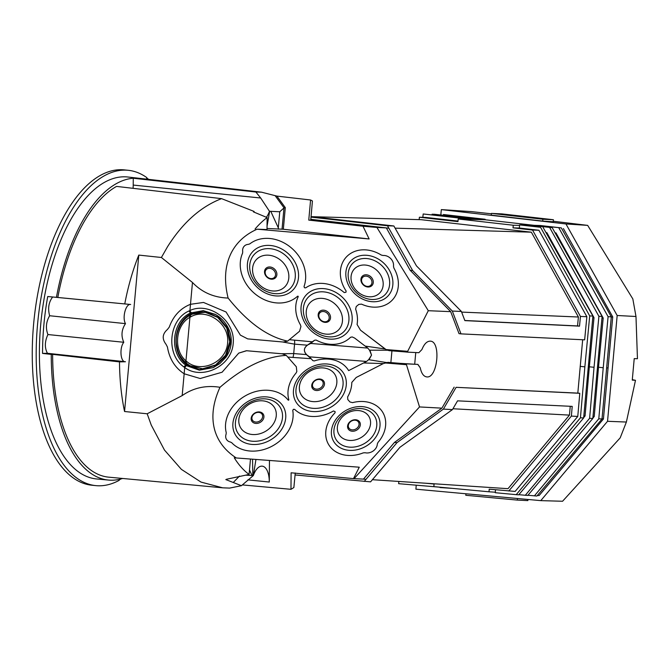 <?xml version="1.0" encoding="UTF-8"?>
<svg xmlns="http://www.w3.org/2000/svg" width="671" height="671" viewBox="0 0 671 671"><rect width="100%" height="100%" fill="white"/><g stroke="black" fill="none" stroke-linecap="round" stroke-linejoin="round"><path stroke-width="1.01" d="M425.498 483.221L434.087 484.017L433.835 486.634L489.008 491.793L489.218 489.167L515.135 491.424L577.773 416.439L579.786 393.298L456.112 387.326L443.397 409.1L452.455 409.595L399.941 447.28L370.577 481.853L295.064 474.967M532.883 226.202L532.933 225.657L552.174 227.628L535.408 225.724L541.992 225.917L561.3 227.897L540.222 225.506L519.639 224.911L519.32 228.031L513.005 227.846L532.539 230.061L580.44 316.444L579.518 326.14L577.546 325.938L578.402 317.006L531.357 232.183L421.128 219.685L311.965 216.691M532.539 230.061L538.905 230.254L586.857 316.712L584.651 339.845L460.977 333.873L459.023 333.646L450.677 311.646L428.291 310.707L376.909 227.444L386.337 227.905L410.14 270.245L412.665 270.572L388.845 228.19L310.832 219.342L388.845 228.19L387.519 225.791L393.869 225.976L311.067 216.59M602.021 418.771L603.447 418.838M537.328 495.525L539.115 495.559L603.43 419.006L612.724 316.905L563.405 228.576M397.014 442.617L394.464 442.415L363.472 479.111L365.997 479.346L397.014 442.617L443.397 409.1M365.997 479.346L364.252 481.434M495.307 492.204L489.008 491.793M582.671 339.744L577.815 393.114L579.786 393.298M508.794 490.996L571.373 416.087L577.773 416.439M571.373 416.087L572.212 406.383L457.563 400.847L452.455 409.595M577.815 393.114L456.112 387.326M570.241 406.282L569.469 415.114L508.014 488.681L372.405 479.698M452.942 408.756L569.469 415.114M611.289 316.972L612.715 317.031M387.519 225.791L311.025 217.11M412.665 270.572L452.321 311.067L461.388 311.445L416.456 265.884L393.869 225.976M419.149 219.627L419.4 217.236L457.966 221.606L458.192 218.989L485.099 219.761L534.208 225.33M519.589 225.414L513.273 225.238L513.005 227.846M458.192 218.989L513.273 225.238M419.4 217.236L425.615 217.404L458.016 221.078M519.32 228.031L538.905 230.254M580.44 316.444L586.857 316.712M579.518 326.14L464.86 320.612L461.388 311.445M460.977 333.873L452.321 311.067M464.818 320.495L577.546 325.938M461.64 312.107L578.402 317.006M395.11 228.165L531.357 232.183M306.295 314.8A19.702 16.238 43.2 0 0 326.341 334.15A19.702 16.238 43.2 0 0 342.395 317.727A19.702 16.238 43.2 0 0 322.348 298.385A19.702 16.238 43.2 0 0 306.295 314.8M252.657 271.629A19.702 16.238 43.2 0 0 272.703 290.971A19.702 16.238 43.2 0 0 288.756 274.548A19.702 16.238 43.2 0 0 268.702 255.206A19.702 16.238 43.2 0 0 252.657 271.629M351.109 279.606A17.463 14.393 43.2 0 0 368.874 296.75A17.463 14.393 43.2 0 0 383.107 282.197A17.463 14.393 43.2 0 0 365.334 265.053A17.463 14.393 43.2 0 0 351.109 279.606M417.882 364.403L420.247 367.8C421.463 373.495 423.653 376.532 426.823 376.917L426.823 376.917C437.786 378.436 441.216 340.709 430.077 341.153C426.865 341.237 424.147 344.038 421.908 349.566L418.855 352.703L415.76 352.56L414.695 364.244L417.79 364.395L420.247 367.8C421.463 373.495 423.653 376.532 426.823 376.917C437.786 378.436 441.216 340.709 430.077 341.153C426.865 341.237 424.147 344.038 421.908 349.566L418.855 352.703L407.599 352.149L407.674 351.319L386.068 349.566L389.054 350.639L406.869 352.04M357.073 324.462A33.5 27.612 43.2 0 0 357.291 316.351A33.5 27.612 43.2 0 0 355.63 309.105L356.259 306.504L355.63 309.105A33.5 27.612 43.2 0 1 357.291 316.351A33.5 27.612 43.2 0 1 357.073 324.462L360.512 330.199L357.073 324.462M361.518 304.131A31.495 25.959 43.2 0 0 398.213 280.839A31.495 25.959 43.2 0 0 393.877 268.031L393.483 266.228A8.958 7.381 43.2 0 0 393.508 264.273A8.958 7.381 43.2 0 0 383.024 255.492L381.212 255.022A31.495 25.959 43.2 0 0 346.681 256.649A31.495 25.959 43.2 0 0 346.127 290.996L345.968 292.237L344.215 292.573A33.5 27.612 43.2 0 0 305.724 287.859L304.458 287.742L304.03 286.483A35.496 29.256 43.2 0 0 305.481 273.323A35.496 29.256 43.2 0 0 283.808 242.785A35.496 29.256 43.2 0 0 249.838 243.867L248.404 244.353L249.838 243.867A35.496 29.256 43.2 0 1 283.808 242.785A35.496 29.256 43.2 0 1 305.481 273.323A35.496 29.256 43.2 0 1 304.03 286.483L304.458 287.742L305.724 287.859A33.5 27.612 43.2 0 1 344.215 292.573L345.968 292.237L346.127 290.996A31.495 25.959 43.2 0 1 346.681 256.649A31.495 25.959 43.2 0 1 381.212 255.022L383.024 255.492A8.958 7.381 -136.8 0 1 393.508 264.273A8.958 7.381 -136.8 0 1 393.483 266.228L393.877 268.031A31.495 25.959 43.2 0 1 398.213 280.839A31.495 25.959 43.2 0 1 361.518 304.131L358.826 304.382L356.259 306.504L358.826 304.382L361.518 304.131M336.163 386.228A19.702 15.81 -30.6 0 1 312.954 401.61A19.702 15.81 -30.6 0 1 300.063 383.309A19.702 15.81 -30.6 0 1 323.271 367.926A19.702 15.81 -30.6 0 1 336.163 386.228M275.596 419.14A19.702 15.81 -30.6 0 1 252.388 434.514A19.702 15.81 -30.6 0 1 239.497 416.213A19.702 15.81 -30.6 0 1 262.705 400.839A19.702 15.81 -30.6 0 1 275.596 419.14M369.947 426.79A17.463 14.016 -30.6 0 1 349.373 440.419A17.463 14.016 -30.6 0 1 337.949 424.189A17.463 14.016 -30.6 0 1 358.515 410.56A17.463 14.016 -30.6 0 1 369.947 426.79M288.647 400.184L288.161 400.101A35.496 28.492 -30.6 0 0 246.743 395.06A35.496 28.492 -30.6 0 0 226.236 432.627L226.11 434.137A8.245 6.618 149.4 0 0 230.413 442.038L231.738 442.726A35.496 28.492 -30.6 0 0 265.028 449.159A35.496 28.492 -30.6 0 0 291.835 423.3A35.496 28.492 -30.6 0 0 292.749 410.442L293.395 409.302L294.661 409.394L293.395 409.302L292.749 410.442A35.496 28.492 -30.6 0 1 291.835 423.3A35.496 28.492 -30.6 0 1 265.028 449.159A35.496 28.492 -30.6 0 1 231.738 442.726L230.413 442.038A8.245 6.618 149.4 0 1 226.11 434.137L226.236 432.627A35.496 28.492 -30.6 0 1 246.743 395.06A35.496 28.492 -30.6 0 1 288.161 400.101L288.849 399.731A33.5 26.89 -30.6 0 1 296.02 373.093L296.825 371.566L296.02 373.093A33.5 26.89 -30.6 0 0 288.849 399.731L288.647 400.184L288.849 399.731M376.976 445.955A8.958 7.188 -30.6 0 1 365.074 452.724L363.204 452.883A31.495 25.28 -30.6 0 1 329.461 445.838A31.495 25.28 -30.6 0 1 335.039 412.791L335.106 411.583L333.437 410.979A33.5 26.89 -30.6 0 1 294.661 409.394A33.5 26.89 -30.6 0 0 333.437 410.979L335.106 411.583L335.039 412.791A31.495 25.28 -30.6 0 0 329.461 445.838A31.495 25.28 -30.6 0 0 363.204 452.883L365.074 452.724A8.958 7.188 149.4 0 0 376.976 445.955A8.958 7.188 149.4 0 0 377.303 444.076A8.958 7.188 -30.6 0 1 376.976 445.955M384.567 430.816A31.495 25.28 -30.6 0 1 378.008 442.415L377.303 444.076L378.008 442.415A31.495 25.28 -30.6 0 0 384.567 430.816A31.495 25.28 -30.6 0 0 352.56 402.642L349.943 401.971L347.788 399.53L347.637 396.93L347.788 399.53L349.943 401.971L352.56 402.642A31.495 25.28 -30.6 0 1 384.567 430.816M350.572 390.245A33.5 26.89 -30.6 0 1 347.637 396.93A33.5 26.89 -30.6 0 0 350.572 390.245A33.5 26.89 -30.6 0 0 351.797 382.428A33.5 26.89 -30.6 0 1 350.572 390.245M414.695 364.244L386.135 362.491L368.647 359.681L371.533 355.127L369.52 350.178L387.251 350.22L407.599 352.149M318.188 315.764A6.718 5.536 43.2 0 0 325.024 322.365A6.718 5.536 43.2 0 0 330.501 316.762A6.718 5.536 43.2 0 0 323.665 310.17A6.718 5.536 43.2 0 0 318.188 315.764M318.826 316.217A5.645 4.655 43.2 0 0 324.571 321.761A5.645 4.655 43.2 0 0 329.176 317.056A5.645 4.655 43.2 0 0 323.422 311.512A5.645 4.655 43.2 0 0 318.826 316.217M264.55 272.585A6.718 5.536 43.2 0 0 271.386 279.186A6.718 5.536 43.2 0 0 276.855 273.583A6.718 5.536 43.2 0 0 270.019 266.991A6.718 5.536 43.2 0 0 264.55 272.585M265.179 273.038A5.645 4.655 43.2 0 0 270.925 278.582A5.645 4.655 43.2 0 0 275.529 273.877A5.645 4.655 43.2 0 0 269.784 268.333A5.645 4.655 43.2 0 0 265.179 273.038M360.956 280.403A6.718 5.536 43.2 0 0 367.783 286.995A6.718 5.536 43.2 0 0 373.261 281.401A6.718 5.536 43.2 0 0 366.425 274.8A6.718 5.536 43.2 0 0 360.956 280.403M361.585 280.847A5.645 4.655 43.2 0 0 367.331 286.4A5.645 4.655 43.2 0 0 371.935 281.686A5.645 4.655 43.2 0 0 366.181 276.142A5.645 4.655 43.2 0 0 361.585 280.847M324.261 385.263A6.718 5.393 -30.6 0 1 316.351 390.505A6.718 5.393 -30.6 0 1 311.956 384.273A6.718 5.393 -30.6 0 1 319.866 379.031A6.718 5.393 -30.6 0 1 324.261 385.263M323.011 384.726A5.645 4.538 -30.6 0 1 316.36 389.138A5.645 4.538 -30.6 0 1 312.661 383.887A5.645 4.538 -30.6 0 1 319.321 379.476A5.645 4.538 -30.6 0 1 323.011 384.726M263.695 418.176A6.718 5.393 -30.6 0 1 255.785 423.418A6.718 5.393 -30.6 0 1 251.39 417.177A6.718 5.393 -30.6 0 1 259.3 411.935A6.718 5.393 -30.6 0 1 263.695 418.176M262.445 417.639A5.645 4.538 -30.6 0 1 255.794 422.051A5.645 4.538 -30.6 0 1 252.095 416.8A5.645 4.538 -30.6 0 1 258.754 412.388A5.645 4.538 -30.6 0 1 262.445 417.639M360.101 425.984A6.718 5.393 -30.6 0 1 352.191 431.227A6.718 5.393 -30.6 0 1 347.796 424.995A6.718 5.393 -30.6 0 1 355.705 419.752A6.718 5.393 -30.6 0 1 360.101 425.984M358.851 425.448A5.645 4.538 -30.6 0 1 352.2 429.859A5.645 4.538 -30.6 0 1 348.501 424.609A5.645 4.538 -30.6 0 1 355.152 420.197A5.645 4.538 -30.6 0 1 358.851 425.448M406.534 363.867L387.989 362.365L383.342 363.581L363.598 362.961L348.652 370.61L366.542 361.459L309.49 356.838L312.812 360.604L311.143 358.708L287.784 357.073L296.322 366.777L296.825 371.566L296.322 366.777L286.316 355.404C265.557 356.452 243.447 367.079 219.996 387.284C212.69 403.321 211.038 417.949 215.039 431.159C218.469 442.03 225.557 450.962 236.293 457.966L359.27 467.201L353.491 478.616L354.045 478.658L419.526 406.936L406.458 364.689L406.534 363.867L417.89 364.403M314.254 360.948A33.5 26.89 -30.6 0 1 348.652 370.61A33.5 26.89 -30.6 0 0 314.254 360.948L312.812 360.604L314.254 360.948M356.209 377.471L351.797 382.428L356.209 377.471L383.342 363.581L356.209 377.471M190.816 316.813A2.239 0.897 -118.4 0 1 190.774 314.892L189.809 315.437A2.239 0.889 -121 0 0 189.927 317.308C175.391 325.192 173.126 350.128 185.959 360.83L186.748 361.501C200.277 373.63 226.228 362.868 227.612 342.965C229.834 323.204 206.257 307.687 190.816 316.813L189.927 317.308L185.959 360.83A2.239 0.839 -47.8 0 0 185.49 362.533C178.058 354.808 177.932 351.369 176.456 344.533C174.695 333.403 181.212 319.782 189.809 315.437A2.239 0.889 -121 0 1 189.843 315.42L192.384 314.095L205.209 312.292L217.681 317.375L226.723 328.018L229.742 341.774L225.573 355.244L215.584 364.949L202.608 368.782L189.918 365.729L185.557 362.575A2.239 0.839 -47.8 0 1 185.49 362.533L186.337 363.263A2.239 0.847 -50.3 0 1 186.748 361.501M186.387 363.305A2.239 0.847 -50.3 0 1 186.337 363.263L190.245 365.921L203.087 368.991L216.28 365.158L226.488 355.42L230.765 341.858L227.637 327.96L218.385 317.257L205.712 312.124L192.736 313.936L190.774 314.892A2.239 0.897 -118.4 0 1 190.799 314.875M191.453 314.556L191.537 313.625C173.227 321.652 170.375 353.013 186.89 364.638L199.413 369.671L212.858 367.733M215.676 314.59L203.674 311.126L191.537 313.625M186.597 365.72L199.354 370.182L213.202 367.607L219.853 363.59L225.859 357.349C229.138 352.795 230.933 347.721 231.26 342.101C231.461 336.599 230.22 331.44 227.528 326.634C224.517 321.375 220.44 317.282 215.29 314.372L203.288 310.639L190.681 312.963C171.633 320.964 168.689 353.491 185.926 365.225L186.597 365.72A2.239 0.897 125.3 0 0 184.726 367.54L184.005 367.012C165.511 354.414 168.673 319.505 189.113 310.916L189.918 310.539C208.698 301.497 235.747 320.31 233.189 343.586C231.47 366.861 201.409 380.306 184.726 367.54L184.139 373.764C174.946 367.716 169.386 358.809 167.448 347.041L166.064 344.34C161.879 338.914 162.332 333.965 167.415 329.495L169.26 327.121C173.319 315.94 180.382 308.333 190.455 304.307L203.514 302.445L226.068 311.998L240.369 335.123L226.068 311.998L203.514 302.445L190.455 304.307C180.382 308.333 173.319 315.94 169.26 327.121L167.415 329.495C162.332 333.965 161.879 338.914 166.064 344.34L167.448 347.041C169.386 358.809 174.946 367.716 184.139 373.764L200.168 378.511L222.101 372.22L238.733 353.114L222.101 372.22L200.235 378.511M366.542 361.459L369.411 359.035L371.533 355.127L370.149 350.933L367.758 348.081L310.707 343.46L314.665 340.189L316.15 340.08A33.5 27.612 43.2 0 0 350.556 337.27L352.233 336.943L350.556 337.27A33.5 27.612 43.2 0 1 316.15 340.08L314.665 340.189L307.326 345.179C303.72 348.048 303.435 351.185 306.471 354.598L311.143 358.708M219.996 387.284C205.905 385.053 193.298 387.83 182.176 395.605L147.175 413.781L124.554 411.508C121.317 396.075 119.639 379.534 119.497 361.887L125.46 361.753C120.486 362.441 119.237 347.838 123.791 342.277C120.939 335.894 121.501 329.679 125.485 323.632C121.979 317.677 125.871 303.326 130.677 304.491L56.439 297.337A151.663 71.201 95.9 0 1 74.406 237.299A151.663 71.201 95.9 0 1 133.277 178.243L255.894 192.032L260.683 197.995L269.448 211.273L279.765 211.768L283.984 207.926L285.301 207.633L283.33 229.247L369.125 238.951L257.119 229.188C245.25 234.523 236.637 242.416 231.269 252.85C224.902 265.565 223.854 280.637 228.115 298.058C247.515 322.332 267.352 336.691 287.616 341.128L299.551 331.256L300.935 326.559L300.415 324.814A33.5 27.612 43.2 0 1 298.226 296.691A33.5 27.612 43.2 0 0 300.415 324.814L300.935 326.559L299.551 331.256L289.36 339.685L312.678 341.833M298.109 296.196L298.226 296.691L297.614 296.196A35.496 29.256 43.2 0 1 255.886 294.552A35.496 29.256 43.2 0 1 242.566 253.193A35.496 29.256 43.2 0 0 255.886 294.552A35.496 29.256 43.2 0 0 297.614 296.196M242.717 251.642L242.566 253.193L242.717 251.642A8.245 6.794 -136.8 0 1 248.404 244.353A8.245 6.794 -136.8 0 0 242.717 251.642M386.068 349.566L360.512 330.199L385.129 348.987L365.133 346.085L354.64 338.067L352.233 336.943L354.64 338.067L367.758 348.081M240.369 335.123L247.7 338.889L283.355 342.034L247.7 338.889L240.369 335.123M282.508 353.835L246.383 350.723L238.733 353.114L246.618 350.74L282.29 353.81L286.316 355.404M213.202 367.607L213.957 367.272M281.526 353.743L293.713 353.558L306.471 354.598M307.326 345.179L294.569 344.148L282.592 341.975M398.817 481.451L398.641 483.682L440.117 487.221M495.5 489.755L495.265 492.707L516.217 494.67L580.44 417.798L583.644 417.966L518.708 494.829L516.217 494.67M580.138 366.358L584.86 366.844L580.44 417.798M561.3 227.897L611.298 316.829L602.004 418.972L536.901 496.037L527.943 495.265M485.099 219.761L485.133 219.258L443.43 214.527L478.431 218.704L471.847 218.52L434.523 214.284L432.09 214.217L432.04 214.77M432.09 214.217L469.373 218.444L462.789 218.26L423.183 213.974L422.839 217.329M440.998 214.46L440.948 215.014M519.639 224.911L540.549 227.284L526.358 225.464L532.933 225.657M592.778 317.609L594.003 317.66L589.331 366.802L594.045 367.289L589.616 418.293L525.318 495.273L527.8 495.433L592.82 418.469L602.105 316.444L552.174 227.628M549.683 227.553L598.901 316.309L594.045 367.289M594.003 317.66L546.857 232.644L545.959 232.535M589.331 366.802L585.062 415.961L583.669 417.622M523.061 489.679L560.746 445.066M518.851 494.67L525.318 495.273M601.971 317.995L603.195 318.046L598.515 367.247L603.229 367.733L598.8 418.796L534.41 495.869M558.809 227.821L608.094 316.695L603.229 367.733M541.992 225.917L541.942 226.471M603.195 318.046L555.982 232.912L555.085 232.812M598.515 367.247L594.238 416.465L592.854 418.125M532.162 490.275L569.973 445.51M543.049 227.36L592.912 316.058L583.644 417.966M555.135 232.887L555.982 232.912M546.001 232.619L546.857 232.644M598.901 316.309L602.105 316.444M589.616 418.293L592.82 418.469M608.094 316.695L611.298 316.829M598.8 418.796L602.004 418.972M593.021 416.397L594.238 416.465M583.837 415.903L585.062 415.961M540.549 227.284L589.708 315.924L584.86 366.844M464.517 219.174L464.558 218.662L423.183 213.974M589.708 315.924L592.912 316.058M485.133 219.258L464.558 218.662M440.084 487.557L452.304 488.362M419.526 406.936L441.895 408.153L454.158 387.142M428.291 310.707L407.674 351.319M406.458 364.689L384.852 362.944M147.175 413.781L151.269 425.112L164.479 450.073L181.38 469.365L201.015 482.088L222.646 487.809L229.591 488.102L241.459 485.695L225.808 479.58M226.412 479.279L249.084 474.431L250.484 459.031M236.293 457.966L234.263 457.79A136.599 64.131 95.9 0 0 249.084 474.431M222.646 487.809L108.786 477.173A148.752 69.834 -84.1 0 1 59.878 415.693A148.752 69.834 -84.1 0 1 52.632 354.363L51.239 354.397A151.663 71.201 95.9 0 0 58.184 415.609A151.663 71.201 95.9 0 0 108.492 480.067A151.663 71.201 95.9 0 0 110.027 480.176A151.663 71.201 95.9 0 0 122.608 478.465M182.176 395.605L184.164 373.781L200.168 378.511M369.125 238.951L363.003 226.236L376.909 227.444M257.119 229.188L267.016 229.557L267.108 217.58A136.599 64.131 95.9 0 0 255.089 228.987M124.789 303.77C128.119 286.299 132.791 270.069 138.788 255.089L161.401 257.488L167.49 246.802C182.688 222.722 200.713 206.668 221.564 198.641L254.083 211.432A140.801 66.102 95.9 0 0 253.445 211.885L267.108 217.58M57.807 297.505A148.752 69.834 -84.1 0 1 76.108 237.383A148.752 69.834 -84.1 0 1 116.553 186.404L221.564 198.641M133.277 178.243L133.219 185.07A17.463 8.195 -84.1 0 1 133.051 188.325M266.379 217.27A18.83 8.84 95.9 0 0 269.448 211.273M108.492 480.067L96.683 478.968A151.78 71.26 -84.1 0 1 46.316 414.384A151.78 71.26 -84.1 0 1 62.546 236.083A151.78 71.26 -84.1 0 1 127.909 177.018L261.514 192.174L276.897 196.1L310.589 199.992A150.078 70.455 -84.1 0 1 312.426 200.981L310.757 220.197L308.761 220.096L363.003 226.236M255.894 192.032L261.514 192.174M56.439 297.337L47.733 296.523A151.747 71.243 95.9 0 0 42.55 353.416L51.239 354.397M295.248 472.996L293.873 487.515A150.078 70.455 -84.1 0 1 291.063 489.26A150.078 70.455 -84.1 0 1 290.979 489.31L242.256 484.907M130.602 304.483L47.733 296.523M125.46 361.753L47.44 353.29C44.512 347.788 44.68 341.539 47.926 334.544C45.485 328.144 46.056 321.87 49.637 315.739C47.683 308.517 48.656 302.311 52.556 297.11M124.554 411.508L138.788 255.089M386.337 227.905L310.832 219.342M450.677 311.646L410.14 270.245M283.363 342.034L287.616 341.128M191.428 312.619A2.239 0.948 66.1 0 1 189.918 310.539L192.468 282.474C201.979 292.388 213.856 297.58 228.115 298.058M119.304 479.354L119.212 480.327A158.499 74.406 -84.1 0 1 97.605 485.762A158.499 74.406 -84.1 0 1 95.668 485.611L91.734 485.208A158.499 74.406 -84.1 0 1 33.818 321.963A158.499 74.406 -84.1 0 1 122.399 169.746A158.499 74.406 -84.1 0 1 124.336 169.897L128.27 170.3A158.499 74.406 -84.1 0 1 146.764 177.58L146.622 179.14M95.668 485.611A158.499 74.406 -84.1 0 1 37.744 322.365A158.499 74.406 -84.1 0 1 126.333 170.157A158.499 74.406 -84.1 0 1 128.27 170.3M146.739 177.916L148.618 179.367M120.897 478.96L119.253 479.924M239.488 476.066L233.542 482.197M241.459 485.695L253.336 475.546L255.953 459.442M249.495 469.977L252.011 475.479L253.135 475.538M252.011 475.479L245.569 475.177M254.083 211.432A18.83 8.84 95.9 0 0 254.25 212.221M269.65 211.29L267.041 226.211M310.589 199.992L308.761 220.096M353.491 478.616L291.105 472.795L290.979 489.31M269.457 460.457L269.289 482.038A18.83 8.84 95.9 0 0 262.185 466.152A18.83 8.84 95.9 0 0 253.336 475.546M394.464 442.415L441.895 408.153M363.472 479.111L354.045 478.658M192.468 282.474L161.401 257.488M279.765 211.768L278.306 227.813L270.782 211.34M283.33 229.247L267.024 228.467M278.306 227.813L278.331 229.172M252.808 475.806L252.548 459.182M52.632 354.363L119.497 361.887M42.55 353.416L47.44 353.29M49.637 315.739L125.485 323.632M47.926 334.544L123.791 342.277M310.707 343.46L307.863 344.886C303.611 347.93 303.3 351.294 306.949 354.976L309.49 356.838M626.378 422.042L607.54 421.296L540.776 500.633L562.566 501.254L620.197 437.853L626.378 422.042L635.487 380.314L632.267 380.105L634.221 358.624L637.45 358.717L635.982 316.494L632.837 298.939L587.67 225.381L553.265 221.245M491.398 213.806L471.453 211.617L441.342 209.604L565.955 223.955L617.169 315.496L607.54 421.296M632.308 379.652L635.487 380.314M553.214 221.774L542.722 221.086L491.264 215.156L491.44 213.395L501.95 213.898L553.416 219.736L553.214 221.774M587.67 225.381L565.955 223.955M635.982 316.494L617.169 315.496M540.776 500.633L415.903 489.184L416.213 485.326M440.797 214.997L441.342 209.604M503.736 214.234L547.452 219.191L503.736 214.234L503.703 214.653M553.416 219.736L542.906 219.232L542.722 221.086M542.906 219.232L491.44 213.395M527.951 499.459L527.859 500.6L517.349 500.096L465.791 495.282L465.917 493.772M517.349 500.096L517.475 498.494M606.869 367.884L608.077 367.934M281.644 421.9A24.768 19.878 149.4 0 0 265.439 398.893A24.768 19.878 149.4 0 0 236.259 418.226A24.768 19.878 149.4 0 0 252.472 441.233A24.768 19.878 149.4 0 0 281.644 421.9M233.844 418.603A27.796 22.311 -30.6 0 1 266.588 396.913A27.796 22.311 -30.6 0 1 284.772 422.73A27.796 22.311 -30.6 0 1 252.036 444.428A27.796 22.311 -30.6 0 1 233.844 418.603M342.21 388.995A24.768 19.878 149.4 0 0 326.005 365.98A24.768 19.878 149.4 0 0 296.825 385.313A24.768 19.878 149.4 0 0 313.038 408.329A24.768 19.878 149.4 0 0 342.21 388.995M294.41 385.691A27.796 22.311 -30.6 0 1 327.154 364.001A27.796 22.311 -30.6 0 1 345.339 389.817A27.796 22.311 -30.6 0 1 312.602 411.516A27.796 22.311 -30.6 0 1 294.41 385.691M375.995 429.549A22.529 18.083 149.4 0 0 361.25 408.614A22.529 18.083 149.4 0 0 334.712 426.202A22.529 18.083 149.4 0 0 349.457 447.138A22.529 18.083 149.4 0 0 375.995 429.549M332.296 426.58A25.557 20.507 -30.6 0 1 362.399 406.634A25.557 20.507 -30.6 0 1 379.123 430.379A25.557 20.507 -30.6 0 1 349.021 450.325A25.557 20.507 -30.6 0 1 332.296 426.58M348.836 316.184A24.768 20.415 43.2 0 0 323.632 291.868A24.768 20.415 43.2 0 0 303.451 312.51A24.768 20.415 43.2 0 0 328.656 336.834A24.768 20.415 43.2 0 0 348.836 316.184M301.136 311.797A27.796 22.906 -136.8 0 1 323.783 288.631A27.796 22.906 -136.8 0 1 352.065 315.924A27.796 22.906 -136.8 0 1 329.419 339.09A27.796 22.906 -136.8 0 1 301.136 311.797M295.198 273.013A24.768 20.415 43.2 0 0 269.994 248.689A24.768 20.415 43.2 0 0 249.813 269.331A24.768 20.415 43.2 0 0 275.018 293.655A24.768 20.415 43.2 0 0 295.198 273.013M247.49 268.618A27.796 22.906 -136.8 0 1 270.145 245.46A27.796 22.906 -136.8 0 1 298.427 272.745A27.796 22.906 -136.8 0 1 275.773 295.911A27.796 22.906 -136.8 0 1 247.49 268.618M389.549 280.654A22.529 18.57 43.2 0 0 366.618 258.528A22.529 18.57 43.2 0 0 348.266 277.308A22.529 18.57 43.2 0 0 371.189 299.434A22.529 18.57 43.2 0 0 389.549 280.654M345.951 276.603A25.557 21.061 -136.8 0 1 366.769 255.299A25.557 21.061 -136.8 0 1 392.778 280.394A25.557 21.061 -136.8 0 1 371.952 301.69A25.557 21.061 -136.8 0 1 345.951 276.603M186.89 364.638L186.983 363.699M189.113 310.916A2.239 0.931 64.3 0 0 190.681 312.963L191.881 313.449M184.005 367.012A2.239 0.881 127.1 0 1 185.926 365.225L187.201 364.873M294.552 340.365A8.06 3.17 -85.4 0 1 294.569 344.148L293.713 353.558A8.06 3.17 -85.4 0 1 293.017 357.24M390.866 362.6L391.931 350.874M405.804 363.69L407.75 363.908M260.683 197.995L133.219 185.07M276.897 196.1L285.301 207.633M269.289 482.038L247.834 479.866M284.059 207.901L275.211 195.756M282.055 229.138L283.984 207.926"/></g></svg>
